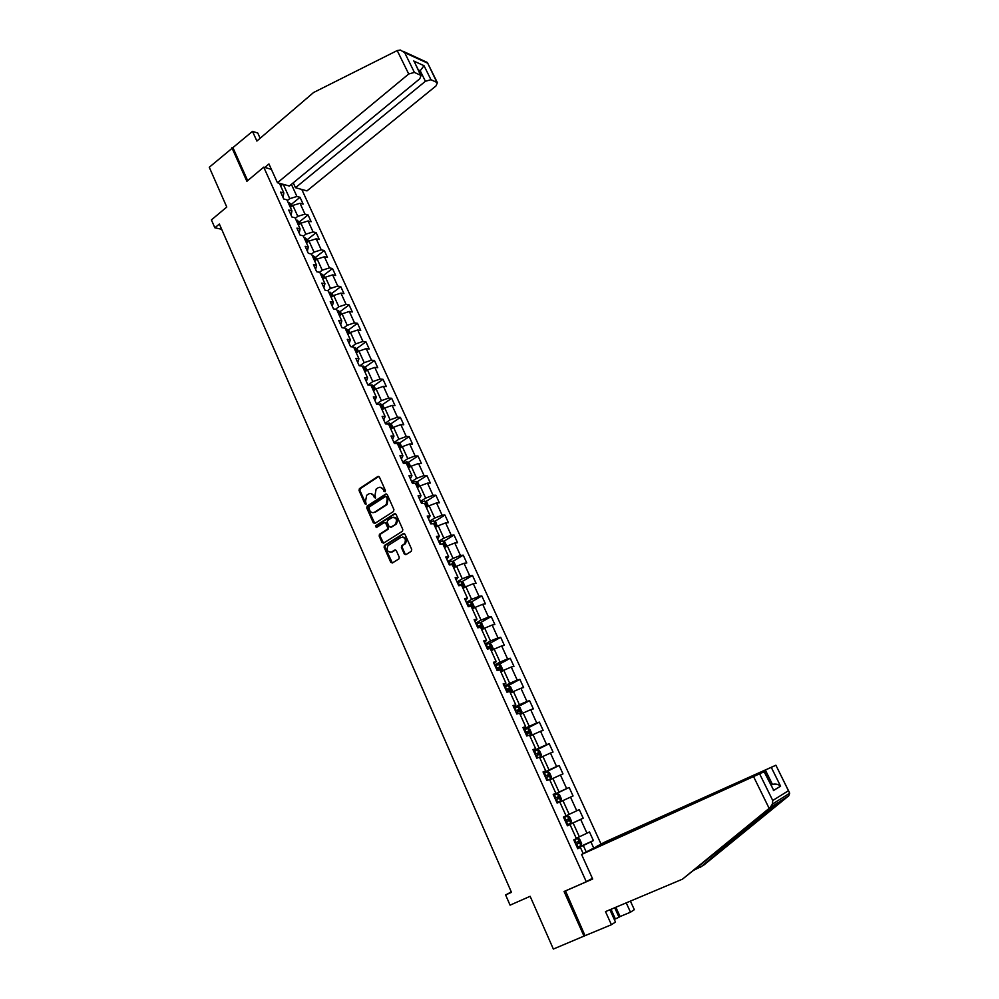 <?xml version="1.0" encoding="UTF-8"?>
<svg xmlns="http://www.w3.org/2000/svg" width="999" height="999" viewBox="0 0 999 999"><rect width="100%" height="100%" fill="white"/><g stroke="black" fill="none" stroke-linecap="round" stroke-linejoin="round"><path stroke-width="1.5" d="M385.052 491.808L385.389 490.447L379.42 477.085L377.834 476.511L359.403 488.673L359.053 490.509L364.91 503.783L366.109 504.12L365.572 501.136L366.658 495.304L368.581 494.006C370.654 492.957 372.34 493.581 373.626 495.891L374.388 497.614L375.587 497.952L375.05 494.955L376.136 489.098L378.084 487.787C380.182 486.725 381.88 487.35 383.166 489.66L385.052 491.808M404.295 553.983L405.919 554.62L411.238 551.348L411.713 549.4L404.932 534.228L403.321 533.603L384.378 545.504L384.116 547.265L390.771 562.337L392.382 562.974L398.976 558.853L399.213 557.13L396.328 550.649L394.717 550.012L391.583 551.972C387.4 552.247 386.201 550.112 387.999 545.591L400.899 537.412C405.082 537.087 406.306 539.21 404.558 543.768L401.648 545.754L401.398 547.502L404.295 553.983L405.881 554.645M260.14 138.262L257.767 133.029L252.497 131.356L209.266 167.258L226.773 207.043L211.413 219.905L214.847 227.784L219.368 224.038L511.463 892.332L505.619 894.942L510.077 905.156L530.144 896.303L553.359 949.05L585.027 935.676L565.471 890.871M231.893 147.715L246.89 181.306L263.724 167.145L586.301 881.767L564.06 891.495L584.078 936.3M393.456 511.525L393.931 509.59L387.262 494.642L385.664 494.055L367.22 506.031L366.758 507.954L373.314 522.789L374.887 523.401L393.456 511.525M396.066 514.36L402.797 529.42L402.522 531.193L383.604 543.119L382.005 542.494L379.183 536.076L379.458 534.303L387.362 529.245L387.637 527.472L385.751 523.214L384.153 522.602L376.348 527.584L375.437 525.899L394.455 513.748L396.066 514.36M592.37 878.283L586.301 881.767M601.061 844.093L301.785 189.448M263.724 167.145L271.378 169.343M577.372 847.826L593.394 840.571L589.46 831.942L586.962 833.203L580.669 819.392L583.179 818.181L579.27 809.615L576.748 810.801L570.516 797.102L573.051 795.966L569.168 787.462L566.633 788.573L560.439 774.987L562.999 773.925L559.153 765.496L556.58 766.52L550.449 753.046L553.034 752.072L549.213 743.706L546.628 744.655L540.534 731.28L543.144 730.381L539.36 722.09L536.738 722.964L530.694 709.69L533.329 708.878L529.582 700.649L526.935 701.435L520.941 688.274L523.601 687.537L519.88 679.37L517.207 680.082L511.263 667.032L513.936 666.358L510.252 658.266L507.567 658.903L501.66 645.953L504.358 645.354L500.699 637.325L497.989 637.886L492.145 625.037L494.855 624.512L491.221 616.545L488.499 617.045L482.692 604.295L485.427 603.833L481.818 595.928L479.07 596.353L473.314 583.703L476.073 583.316L472.49 575.474L469.717 575.824L464.011 563.274L466.783 562.961L463.236 555.169L460.452 555.469L454.77 543.006L457.567 542.757L454.046 535.027L451.236 535.252L445.616 522.902L448.426 522.714L444.93 515.047L442.107 515.197L436.526 502.934L439.36 502.822L435.889 495.204L433.042 495.304L427.497 483.129L430.357 483.079L426.91 475.524L424.051 475.561L418.544 463.474L421.416 463.486L418.007 455.994L415.122 455.956L409.665 443.968L412.55 444.043L409.165 436.613L406.268 436.513L400.849 424.612L403.758 424.75L400.387 417.37L397.477 417.207L392.095 405.407L395.017 405.606L391.683 398.276L388.748 398.052L383.416 386.338L386.351 386.588L383.042 379.32L380.082 379.046L374.787 367.407L377.747 367.732L374.463 360.514L371.491 360.177L366.233 348.626L369.205 349.001L365.946 341.833L362.962 341.446L357.742 329.982L360.726 330.419L357.492 323.301L354.495 322.852L349.313 311.476L352.322 311.963L349.101 304.907L346.091 304.395L340.946 293.107L343.968 293.656L340.771 286.651L337.749 286.076L332.642 274.875L335.676 275.474L332.505 268.519L329.458 267.894L324.4 256.78L327.447 257.43L324.3 250.524L321.241 249.85L316.208 238.811L319.28 239.51L316.146 232.655L313.074 231.93L308.092 220.966L311.164 221.728L308.054 214.922L304.982 214.136L300.025 203.259L303.109 204.071L300.025 197.303L296.928 196.478L291.408 184.353M593.394 840.571L590.909 841.87L593.781 848.201M583.191 853.621L580.369 847.377L577.784 848.725L573.788 839.897L576.373 838.573L570.017 824.55L567.42 825.811L563.448 817.045L566.058 815.821L559.752 801.91L557.13 803.084L553.196 794.392L555.831 793.243L549.587 779.457L546.928 780.544L543.031 771.927L545.691 770.866L539.485 757.18L536.813 758.191L532.942 749.637L535.626 748.663L529.482 735.089L526.773 736.013L522.939 727.534L525.649 726.635L519.555 713.174L516.82 714.023L513.024 705.619L515.746 704.794L509.702 691.433L506.955 692.207L503.171 683.865L505.931 683.129L499.937 669.879L497.165 670.566L493.419 662.3L496.191 661.625L490.234 648.488L487.45 649.113L483.728 640.896L486.538 640.309L480.619 627.272L477.809 627.822L474.125 619.667L476.948 619.155L471.091 606.218L468.256 606.693L464.597 598.613L467.432 598.176L461.625 585.339L458.766 585.739L455.144 577.722L458.004 577.347L452.235 564.622L449.363 564.947L445.766 556.992L448.651 556.693L442.919 544.068L440.022 544.318L436.451 536.438L439.36 536.201L433.678 523.676L430.769 523.863L427.222 516.033L430.144 515.871L424.513 503.434L421.578 503.558L418.057 495.791L421.004 495.691L415.409 483.354L412.462 483.416L408.978 475.699L411.938 475.674L406.381 463.436L403.409 463.424L399.95 455.769L402.934 455.806L397.427 443.668L394.443 443.581L391.009 436.001L393.993 436.101L388.536 424.038L385.527 423.901L382.118 416.371L385.139 416.533L379.72 404.57L376.685 404.37L373.314 396.903L376.336 397.127L370.954 385.252L367.919 384.99L364.56 377.572L367.607 377.859L362.275 366.084L359.215 365.759L355.881 358.391L358.953 358.741L353.646 347.053L350.574 346.665L347.265 339.36L350.349 339.772L345.092 328.172L342.008 327.722L338.723 320.479L341.82 320.941L336.601 309.428L333.491 308.916L330.232 301.723L333.354 302.247L328.172 290.821L325.05 290.259L321.815 283.117L324.937 283.704L319.805 272.352L316.671 271.74L313.461 264.648L316.596 265.284L311.501 254.021L308.341 253.346L305.157 246.316L308.316 247.015L303.246 235.826L300.087 235.102L296.928 228.122L300.1 228.871L295.067 217.77L291.895 216.995L288.748 210.052L291.933 210.864L286.938 199.837L283.753 199.013L280.644 192.133L283.841 192.982L279.445 183.304M567.332 825.636L573.089 822.964L579.37 836.812L576.223 838.248M567.37 825.723L570.017 824.55M579.37 836.812L586.962 833.203M573.089 822.964L580.669 819.392M559.84 802.085L562.937 800.611L569.168 814.347L566.058 815.808M569.168 814.347L576.748 810.801M562.937 800.611L570.516 797.102M549.8 779.944L552.884 778.446L559.065 792.07L553.371 794.792M553.296 794.605L555.831 793.243M559.065 792.07L566.633 788.573M552.884 778.446L560.439 774.987M539.847 757.966L542.894 756.455L549.025 769.967L543.394 772.726M543.219 772.339L545.691 770.866M549.025 769.967L556.58 766.52M542.894 756.455L550.449 753.046M529.97 736.176L533.004 734.64L539.085 748.039L533.491 750.848M533.229 750.274L535.626 748.663M539.085 748.039L546.628 744.655M533.004 734.64L540.534 731.28M520.179 714.56L523.176 712.999L529.208 726.298L523.663 729.145M523.314 728.371L525.649 726.635M529.208 726.298L536.738 722.964M523.176 712.999L530.694 709.69M510.464 693.119L513.436 691.533L519.418 704.72L513.923 707.604M513.486 706.655L515.746 704.794M519.418 704.72L526.935 701.435M513.436 691.533L520.941 688.274M500.824 671.84L503.771 670.242L509.715 683.316L504.258 686.238M503.733 685.102L505.931 683.129M509.715 683.316L517.207 680.082M503.771 670.242L511.263 667.032M491.258 650.724L494.18 649.113L500.074 662.087L494.655 665.047M494.068 663.723L496.191 661.625M500.074 662.087L507.567 658.903M494.18 649.113L501.66 645.953M481.768 629.782L484.665 628.146L490.521 641.021L485.139 644.018M484.465 642.519L486.538 640.309M490.521 641.021L497.989 637.886M484.665 628.146L492.145 625.037M472.352 609.003L475.237 607.342L481.031 620.129L475.699 623.164M474.95 621.478L476.948 619.155M481.031 620.129L488.499 617.045M475.237 607.342L482.692 604.295M463.012 588.386L465.871 586.713L471.615 599.388L466.333 602.459M465.497 600.611L467.432 598.176M471.615 599.388L479.07 596.353M465.871 586.713L473.314 583.703M453.733 567.932L456.58 566.233L462.287 578.821L457.043 581.918M456.131 579.907L458.004 577.347M462.287 578.821L469.717 575.824M456.58 566.233L464.011 563.274M444.617 547.589L447.352 545.929L453.022 558.404L447.814 561.538M446.828 559.353L448.651 556.693M453.022 558.404L460.452 555.469M447.352 545.929L454.77 543.006M435.414 527.497L438.211 525.761L443.831 538.149L438.661 541.321M437.599 538.973L439.36 536.201M402.547 537C406.243 537.612 407.192 539.847 405.382 543.706L401.935 545.729M443.831 538.149L451.236 535.252M438.211 525.761L445.616 522.902M426.361 507.517L429.133 505.756L434.702 518.056L429.582 521.253M428.446 518.743L430.144 515.871M434.702 518.056L442.107 515.197M429.133 505.756L436.526 502.934M417.37 487.674L420.117 485.914L425.661 498.114L420.579 501.336M419.368 498.676L421.004 495.691M425.661 498.114L433.042 495.304M420.117 485.914L427.497 483.129M408.454 467.994L411.188 466.208L416.67 478.321L411.638 481.58M410.352 478.758L411.938 475.674M416.67 478.321L424.051 475.561M411.188 466.208L418.544 463.474M399.6 448.464L402.31 446.665L407.767 458.678L402.759 461.975M401.411 458.991L402.934 455.806M407.767 458.678L415.122 455.956M402.31 446.665L409.665 443.968M390.821 429.083L393.506 427.26L398.913 439.185L393.956 442.507M392.532 439.385L393.993 436.101M398.913 439.185L406.268 436.513M393.506 427.26L400.849 424.612M382.105 409.84L384.765 408.017L390.134 419.842L385.214 423.201M383.728 419.917L385.139 416.533M390.134 419.842L397.477 417.207M384.765 408.017L392.095 405.407M373.451 390.746L376.099 388.898L381.431 400.649L376.536 404.033M374.987 400.599L376.336 397.127M381.431 400.649L388.748 398.052M376.099 388.898L383.416 386.338M364.86 371.803L367.495 369.942L372.777 381.593L367.944 384.99M366.308 381.431L367.607 377.859M372.777 381.593L380.082 379.046M367.495 369.942L374.787 367.407M356.343 352.997L358.953 351.111L364.198 362.674L359.802 365.821M357.704 362.412L358.953 358.741M364.198 362.674L371.491 360.177M358.953 351.111L366.233 348.626M347.877 334.328L350.474 332.43L355.681 343.906L351.685 346.803M349.151 343.531L350.349 339.772M355.681 343.906L362.962 341.446M350.474 332.43L357.742 329.982M339.485 315.796L342.058 313.886L347.227 325.274L343.594 327.947M340.671 324.787L341.82 320.941M347.227 325.274L354.495 322.852M342.058 313.886L349.313 311.476M331.144 297.402L333.703 295.479L338.836 306.78L335.539 309.253M332.255 306.181L333.354 302.247M338.836 306.78L346.091 304.395M333.703 295.479L340.946 293.107M322.877 279.146L325.399 277.198L330.507 288.424L327.51 290.697M323.901 287.724L324.937 283.704M330.507 288.424L337.749 286.076M325.399 277.198L332.642 274.875M314.66 261.014L317.17 259.066L322.227 270.205L319.518 272.302M315.609 269.393L316.596 265.284M322.227 270.205L329.458 267.894M317.17 259.066L324.4 256.78M306.506 243.019L309.003 241.059L314.023 252.123L311.526 254.083M307.367 251.199L308.316 247.015M314.023 252.123L321.241 249.85M309.003 241.059L316.208 238.811M298.414 225.162L300.886 223.177L305.869 234.166L303.384 236.139M299.2 233.142L300.1 228.871M305.869 234.166L313.074 231.93M300.886 223.177L308.092 220.966M290.384 207.43L292.832 205.432L297.789 216.333L295.317 218.319M291.084 215.21L291.933 210.864M297.789 216.333L304.982 214.136M292.832 205.432L300.025 203.259M283.266 184.353L289.747 198.639L287.3 200.637M280.669 186.001L282.817 184.228M283.029 197.415L283.841 192.982M289.747 198.639L296.928 196.478M511.288 891.92L505.619 894.942M214.847 227.784L221.653 229.27M586.251 851.985L583.316 845.504L577.509 848.126M577.647 848.413L580.369 847.377M583.316 845.504L590.909 841.87M292.345 205.831L291.583 204.158L300.025 197.303M299.538 221.753L308.054 214.922M307.542 239.46L316.146 232.655M315.597 257.305L324.3 250.524M323.701 275.274L332.505 268.519M331.88 293.381L340.771 286.651M340.11 311.613L349.101 304.907M348.401 329.982L357.492 323.301M356.755 348.489L365.946 341.833M365.159 367.132L374.463 360.514M373.626 385.914L383.042 379.32M382.167 404.845L391.683 398.276M390.759 423.913L400.387 417.37M399.413 443.119L409.165 436.613M408.129 462.475L418.007 455.994M416.908 481.98L426.91 475.524M425.761 501.635L435.889 495.204M434.677 521.441L444.93 515.047M443.643 541.396L454.046 535.027M452.684 561.513L463.236 555.169M461.8 581.78L472.49 575.474M470.979 602.21L481.818 595.928M480.219 622.789L491.221 616.545M489.522 643.543L500.699 637.325M498.901 664.46L510.252 658.266M510.352 692.881L512.25 690.559L510.402 686.475L508.366 685.539L519.88 679.37M517.32 707.067L529.582 700.649M525.037 729.432L539.36 722.09M533.766 751.46L549.213 743.706M543.581 773.139L559.153 765.496M553.471 794.992L569.168 787.462M567.295 825.549L583.179 818.181M385.102 491.77L384.003 489.635L380.194 487.262M370.654 493.494L374.463 495.866L375.549 497.989M378.796 476.436L360.252 488.648L359.902 490.484L366.084 504.145M386.601 493.968L367.919 506.106L367.595 507.917L374.825 523.439M386.426 496.978L385.314 496.565L369.018 507.142L369.593 510.227C370.866 512.537 372.552 513.174 374.637 512.15L386.251 504.595L387.25 498.813L386.426 496.978L387.262 496.953L386.051 496.54M373.489 512.612L374.637 512.15M387.262 496.953L388.087 498.776L387.088 504.557L375.474 512.1M385.065 522.514L386.588 523.164L388.474 527.41L388.186 529.183L380.294 534.24L380.007 536.013L383.566 543.144M395.367 513.661L376.398 525.761L376.436 527.522M395.03 524.413L395.554 524C397.415 519.43 396.228 517.295 391.995 517.607L387.487 520.504L387.2 522.29L389.086 526.548L390.696 527.16L396.378 523.951C398.289 520.142 397.402 517.894 393.731 517.182M395.866 524.363L391.521 527.11M402.697 545.491L402.222 547.427L405.107 553.908M390.821 552.297L391.583 551.972M395.592 549.912L392.407 551.898M404.208 533.503L385.214 545.429L384.952 547.19L392.357 562.986M291.583 204.158L288.174 202.547M289.76 206.044L289.136 204.695M611.713 908.99L611.013 912.212M397.215 50.562L400.337 50.037L404.682 52.66L414.398 72.403L408.716 74.001L397.215 50.562L313.549 92.532L256.88 141.059L252.497 131.356M293.244 182.829L295.479 187.712L306.98 190.884L436.026 85.914L437.387 82.68L430.956 79.708L425.399 81.281L420.204 70.754L424.026 65.697L430.956 79.708M295.479 187.712L425.399 81.281M264.797 167.457L268.943 163.961L277.447 182.755L289.36 186.026L419.755 78.809L421.079 75.499L414.398 72.403M277.447 182.755L408.716 74.001M233.117 148.077L247.665 180.657M419.155 71.616L420.204 70.754L418.319 69.905M420.554 75.125L415.209 63.586M436.888 82.318L427.36 62.487L403.284 51.386M694.455 869.954L703.571 865.271L788.785 795.766L789.685 793.231L775.886 765.222L605.194 841.895L596.016 846.79L775.599 765.396M700.037 867.594L780.793 800.811L682.429 879.182L605.494 911.612L611.425 924.724L615.471 922.065L609.902 909.764M615.859 907.254L620.079 916.545L630.494 912.199L626.236 902.871M630.494 912.199L634.328 909.677L630.406 901.123M581.58 854.482L764.447 771.628L591.133 849.387L581.58 854.482L592.694 879.02L565.109 891.083M614.285 919.442L619.018 917.232L614.71 907.741M611.425 924.724L585.027 935.676M620.079 916.545L619.018 917.232M759.814 774.237L772.739 800.499L772.352 804.133L770.092 807.592L682.429 879.182M771.453 767.719L780.594 786.201C777.959 784.115 775.236 783.528 772.439 784.415L771.053 785.027M615.322 918.78L611.438 910.239M772.514 787.986L764.148 771.815M300.387 223.576L299.575 221.778L296.166 220.205M297.764 223.726L297.153 222.365M308.504 241.446L307.63 239.523L304.233 237.987M305.469 238.037L307.405 242.307M305.831 241.533L305.207 240.16M316.671 259.453L315.734 257.405L312.337 255.894M313.961 259.465L313.336 258.092M324.9 277.585L323.901 275.412L320.517 273.938M322.153 277.535L321.516 276.149M333.191 295.866L332.143 293.544L328.758 292.12M330.394 295.741L329.757 294.343M341.533 314.26L340.422 311.825L337.05 310.427M338.711 314.073L338.062 312.662M349.95 332.804L348.776 330.232L345.404 328.871M347.078 332.555L346.428 331.119M358.429 351.486L357.192 348.776L353.833 347.452M355.507 351.161L354.857 349.725M366.958 370.317L365.671 367.457L362.312 366.171M364.011 369.905L363.349 368.456M375.562 389.273L374.2 386.276L372.028 384.927L370.229 385.189M372.565 388.798L371.903 387.337M384.228 408.379L382.804 405.244L380.631 403.908L378.072 404.47M381.193 407.829L380.519 406.356M392.969 427.634L391.471 424.35L389.31 423.039L386.014 423.926M389.872 426.998L389.21 425.524M401.76 447.028L400.212 443.593L398.052 442.32L394.355 443.406M398.626 446.328L397.952 444.83M410.639 466.57L409.003 462.987L406.855 461.738L403.159 462.862M407.455 465.796L406.768 464.285M419.568 486.263L417.882 482.529L415.784 481.331L412.025 482.455M416.346 485.402L415.659 483.891M428.396 506.231L426.81 502.222L424.712 501.048L420.966 502.21M425.299 505.169L424.612 503.646M437.212 526.373L435.814 522.065L433.666 520.891L429.97 522.115M434.328 525.087L434.128 523.426L433.141 523.701M446.153 546.653L446.64 545.929L444.88 542.07L442.744 540.909L439.048 542.17M443.419 545.167L443.231 543.481L441.046 544.23M455.182 567.07L455.794 566.108L454.033 562.225L451.898 561.088L448.201 562.387M452.584 565.397L452.397 563.686L449.313 564.847M450.224 564.847L452.397 563.686M464.298 587.637L465.022 586.45L463.236 582.529L461.113 581.43L457.417 582.754M461.825 585.776L461.638 584.053L458.541 585.239M458.678 585.551L461.638 584.053M473.514 608.341L474.325 606.942L472.527 602.996L470.404 601.922L466.708 603.284M473.064 608.603L472.265 608.828M471.128 606.318L470.954 604.582L467.844 605.794M467.969 606.068L470.954 604.582M479.832 622.602L482.817 629.183L483.691 627.609L481.88 623.613L479.77 622.577L476.073 623.963M482.729 629.245L481.655 629.557M479.158 627.559L480.944 626.885L480.344 625.262L477.21 626.498M477.335 626.748L478.796 626.148L479.782 626.96M491.221 650.661L493.131 648.426L491.308 644.405L489.21 643.393L485.502 644.817M492.245 650.099L491.121 650.449M487.387 648.988L490.397 647.752L489.81 646.116L486.663 647.377M486.763 647.602L488.249 646.977L489.235 647.827M500.749 671.69L502.659 669.405L500.824 665.359L498.776 664.397L495.017 665.834M501.785 671.128L500.661 671.503M496.915 670.029L499.925 668.781L499.338 667.12L496.178 668.406M496.278 668.606L497.777 667.981L498.751 668.855M498.776 664.397L501.81 671.091M510.289 692.719L511.426 692.282L508.366 685.539L504.607 687.025M506.518 691.258L509.527 689.972L508.953 688.299L505.781 689.61M505.856 689.785L507.38 689.148L508.341 690.047M520.042 714.248L521.928 711.875L520.054 707.767L517.969 706.83L514.273 708.378M521.091 713.698L519.98 714.11M516.196 712.637L519.218 711.338L518.643 709.652L515.447 710.988M515.521 711.126L517.057 710.476L518.019 711.425M529.795 735.788L531.668 733.366L529.795 729.22L527.709 728.321L524.013 729.894M530.856 735.239L529.745 735.676M525.949 734.203L528.971 732.866L528.409 731.168L525.199 732.529M525.249 732.642L526.81 731.98L527.772 732.966M539.635 757.492L541.495 755.019L539.597 750.848L537.537 749.974L533.828 751.598M537.587 749.999L540.721 756.905L539.597 757.417M535.789 755.931L538.811 754.582L538.249 752.859L535.027 754.257M535.064 754.332L536.65 753.658L537.587 754.682M547.415 780.344L550.624 778.845L551.398 776.86L549.487 772.639L547.427 771.815L543.731 773.463M550.624 778.845L546.915 780.519M545.704 777.834L548.726 776.46L548.176 774.725L544.942 776.148M544.967 776.198L546.553 775.511L547.502 776.585M557.467 793.843L560.651 800.861L557.604 802.322L560.626 800.911L561.388 798.863L559.465 794.617L557.405 793.818L553.708 795.516M555.694 799.924L558.728 798.513L558.179 796.765L554.932 798.213M554.932 798.238L556.555 797.552L557.479 798.688M567.469 816.008L563.761 817.744L567.469 816.008L569.517 816.77L571.453 821.053L570.729 823.101L567.519 816.033M570.729 823.101L567.007 824.912M568.256 818.993L566.62 819.754L567.095 821.553L565.771 822.177L568.806 820.753L568.256 818.993L564.997 820.466M577.172 847.377L580.881 845.591L581.605 843.431L579.645 839.11L577.609 838.373L573.901 840.159M577.609 838.373L573.888 840.122M575.936 844.63L578.97 843.181L578.421 841.395L575.149 842.894M578.421 841.395L576.773 842.145L577.235 843.968L575.911 844.592M384.003 489.635L383.166 489.66M375.224 497.589L374.388 497.614M374.463 495.866L373.626 495.891M365.759 503.746L364.91 503.783M359.902 490.484L359.053 490.509M360.364 488.573L359.515 488.598M378.671 476.511L377.834 476.511M384.777 491.371L383.941 491.396M374.15 522.739L373.314 522.789M367.595 507.917L366.758 507.954M368.057 505.993L367.22 506.031M386.501 494.03L385.664 494.055M386.576 504.957L385.739 504.994M388.087 498.776L387.25 498.813M382.842 542.42L382.005 542.494M380.007 536.013L379.183 536.076M380.482 534.103L379.645 534.153M387.999 529.333L387.175 529.395M388.474 527.41L387.637 527.472M386.588 523.164L385.751 523.214M376.398 525.761L375.562 525.811M395.279 513.711L394.455 513.748M402.222 547.427L401.398 547.502M404.77 544.205L403.946 544.28M395.554 549.937L394.717 550.012M391.596 562.25L390.771 562.337M384.952 547.19L384.116 547.265M385.414 545.267L384.59 545.342M404.133 533.541L403.321 533.603M291.271 206.706L289.423 202.635M427.31 63.024L404.682 52.66M413.561 60.951L424.026 65.697M788.785 795.766L780.793 800.811M778.408 802.322L770.092 807.592M772.739 800.499L788.223 790.858M780.594 786.201L773.388 790.559M769.143 808.353L753.82 777.122M771.141 785.189L772.439 784.415L765.596 770.541M726.623 843.705L732.317 841.258M299.313 224.438L297.415 220.267M315.572 260.314L313.586 255.931M323.788 278.434L321.765 273.963M332.068 296.703L329.995 292.12M340.409 315.097L338.286 310.414M348.813 333.641L346.641 328.846M357.28 352.31L355.057 347.415M365.809 371.128L363.536 366.109M374.413 390.085L372.078 384.952M383.067 409.178L380.694 403.946M391.795 428.421L389.36 423.077M400.587 447.814L398.102 442.345M409.44 467.357L406.905 461.763M404.283 463.424L403.883 462.537M418.369 487.037L415.784 481.331M413.324 483.391L412.749 482.142M427.36 506.88L424.712 501.048M422.427 503.521L421.69 501.885M436.426 526.873L433.728 520.916M431.618 523.801L430.706 521.79M445.554 547.015L442.807 540.946M440.871 544.243L439.785 541.845M442.095 544.143L443.144 543.493M454.77 567.32L451.948 561.126M450.049 564.522L448.926 562.05M450.749 564.635L452.31 563.711M464.036 587.787L461.176 581.455M459.278 584.914L458.154 582.417M459.965 585.002L461.538 584.078M473.389 608.403L470.467 601.947M468.581 605.456L467.445 602.946M469.255 605.519L470.841 604.595M477.959 626.161L476.81 623.638M478.621 626.186L480.219 625.287M492.27 650.062L489.26 643.418M487.4 647.04L486.251 644.48M488.061 647.027L489.66 646.141M496.928 668.069L495.766 665.496M497.964 670.366L497.664 669.692M497.577 668.031L499.188 667.157M506.53 689.273L505.357 686.688M507.754 691.982L507.267 690.908M507.155 689.21L508.791 688.336M521.103 713.661L518.031 706.855M516.196 710.651L515.022 708.029M517.619 713.773L516.945 712.299M516.82 710.539L518.469 709.69M530.869 735.202L527.772 728.346M525.949 732.192L524.762 729.557M527.559 735.751L526.71 733.853M526.56 732.055L528.221 731.206M535.789 753.908L534.577 751.248M537.587 757.891L536.538 755.581M536.376 753.733L538.049 752.896M550.636 778.795L547.489 771.827M545.691 775.798L544.48 773.114M547.677 780.169L546.465 777.484M546.278 775.599L547.964 774.774M555.681 797.864L554.47 795.167M557.679 802.272L556.455 799.562M556.256 797.627L557.954 796.815M565.759 820.104L564.522 817.394M567.769 824.55L566.533 821.827M567.095 821.553L568.806 820.753M580.894 845.529L577.659 838.398M575.911 842.544L574.675 839.797M577.934 847.015L576.698 844.267M577.235 843.968L578.97 843.181M360.252 488.648L359.403 488.673M367.919 506.106L367.083 506.143M387.088 504.557L386.251 504.595M380.294 534.24L379.458 534.303M388.186 529.183L387.362 529.245M376.286 525.849L375.437 525.899M396.378 523.951L395.554 524M402.472 545.679L401.648 545.754M405.382 543.706L404.558 543.768M385.214 545.429L384.378 545.504M421.079 75.499L414.573 62.3M427.36 62.487L437.387 82.68M776.947 803.433L778.858 802.597M764.447 771.628L773.051 789.085M775.886 765.222L789.098 791.882M772.352 804.133L789.685 793.231M442.157 544.13L443.231 543.481M478.796 626.136L480.344 625.262M488.249 646.977L489.81 646.116M497.777 667.981L499.338 667.12M507.38 689.148L508.953 688.299M517.057 710.476L518.643 709.652M526.81 731.98L528.409 731.168M536.65 753.658L538.249 752.859M546.553 775.511L548.176 774.725M556.555 797.552L558.179 796.765"/></g></svg>
